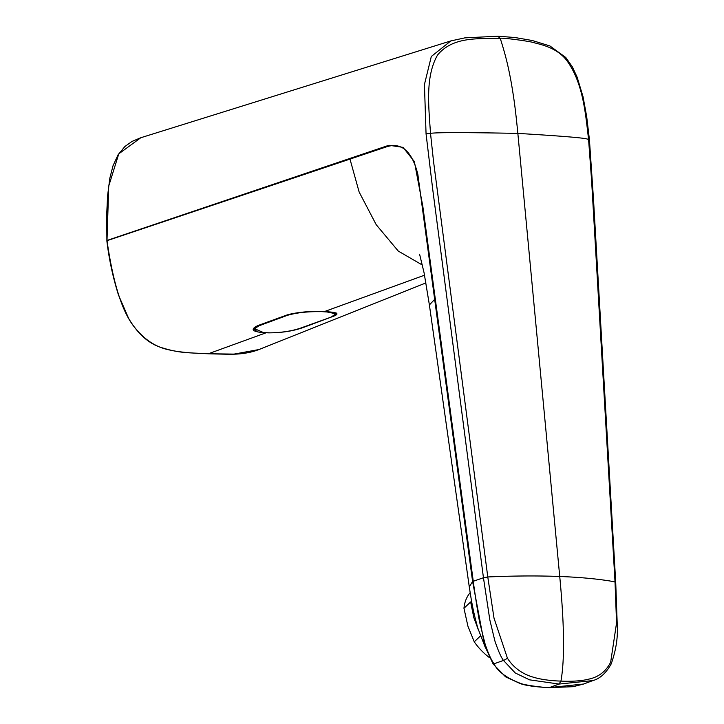 <?xml version="1.0" encoding="UTF-8"?>
<svg xmlns="http://www.w3.org/2000/svg" width="724" height="724" viewBox="0 0 724 724"><rect width="100%" height="100%" fill="white"/><g stroke="black" fill="none" stroke-linecap="round" stroke-linejoin="round"><path stroke-width="1.09" d="M489.551 657.718A49.096 34.182 -133.4 0 1 474.247 641.817L467.912 626.169L463.957 608.278A49.096 34.182 -133.4 0 1 470.138 592.703M463.957 608.278L470.636 601.961L473.777 617.481L478.356 629.844M480.464 635.944L474.247 641.817M320.099 311.682C307.465 311.465 296.541 312.696 287.338 315.356L258.93 325.827L254.64 328.705L263.5 332.588L270.305 332.85C282.604 332.606 293.265 330.823 302.288 327.501L331.266 317.049L335.873 313.782L326.94 311.954L320.017 311.528M140.836 137.714L118.79 153.823L108.727 186.068L107.007 240.449L388.951 145.252L403.042 147.379L414.372 161.579L422.834 206.394L473.261 581.236C474.13 588.286 478.22 615.997 479.931 623.445L485.161 644.269C488.175 653.22 491.125 659.736 494.012 663.817L503.47 660.424C501.08 657.32 498.202 650.795 494.854 640.849L489.849 620.006L483.46 577.824L432.717 189.299L426.056 133.831L424.436 84.509L431.314 56.481L450.835 40.924L464.889 37.865L498.221 36.2L515.045 37.539L532.303 40.517L549.923 45.956L565.815 57.522L572.34 66.861L577.137 77.16L583.046 96.754L586.684 116.582L589.417 139.66M107.016 240.676L387.168 146.61C401.793 142.284 412.01 151.461 417.82 174.149L472.6 581.49L483.451 577.743L487.777 576.947L433.477 160.963L430.499 133.234C428.744 106.582 425.097 76.78 437.567 55.006C453.179 36.155 478.709 39.042 500.203 38.245C503.37 37.621 532.393 41.63 534.303 42.806C545.181 45.386 557.607 49.096 566.385 59.974C583.019 82.364 585.39 112.582 588.567 139.325L591.58 180.231L615.02 581.852L616.558 622.93L610.667 662.17C605.934 671.41 598.667 677.058 588.856 679.112C581.028 681.194 569.652 681.556 560.946 681.094C564.756 659.691 564.358 624.821 559.733 576.485C578.974 577.209 595.816 578.72 610.241 581.037L615.02 581.942L614.993 582.892M497.723 36.272L500.203 38.245C505.877 55.929 508.61 67.956 511.443 83.667C513.714 97.414 515.135 105.767 517.85 133.397C468.736 132.447 440.074 132.383 431.857 133.189L426.056 133.831M487.777 576.947L495.831 576.63C518.637 575.779 539.932 575.734 559.733 576.485L517.85 133.397C562.059 136.049 585.336 137.985 587.68 139.198L588.847 140.112M483.46 577.824L487.786 577.028L494.021 618.196L507.434 658.188C513.361 667.682 522.728 674.08 532.52 676.94C540.819 679.655 552.195 680.868 560.946 681.094L559.073 684.053L529.543 679.836L515.253 672.967L503.47 660.424A4.118 0.733 147.4 0 0 507.434 658.188M473.261 581.236L472.6 581.544L484.7 645.745L493.062 663.808A4.118 0.697 -33.1 0 0 493.08 663.917A4.118 0.697 -33.1 0 0 494.012 663.817C497.696 671.456 506.429 677.945 520.221 683.275C523.724 685.076 544.647 687.854 549.833 687.538L583.635 684.026L573.118 686.696L549.254 687.637L559.073 684.053L592.893 680.578L583.598 684.035M484.7 645.745L493.08 663.917L505.551 676.84L520.294 683.61C525.896 685.61 535.543 686.949 549.254 687.637M472.6 581.49L469.279 586.902L429.386 304.931L424.092 272.848L419.594 254.205M435.35 298.668L429.386 304.931M422.49 265.111L398.272 251.074L376.218 224.712L359.14 192.032L349.819 158.511M107.224 241.146L107.052 240.983C113.306 284.378 122.691 313.401 135.207 328.053C145.044 340.244 156.674 347.583 170.104 350.09C178.502 352.018 191.254 353.24 208.358 353.764L266.142 332.769L263.518 332.66C251.925 331.655 250.079 329.275 257.979 325.538L286.948 314.985C296.858 312.279 308.397 311.139 321.556 311.564L324.18 311.664L424.545 275.192M266.142 332.769L268.767 332.868C282.17 332.814 293.844 330.959 303.799 327.311L332.189 316.732C339.999 314.017 338.208 312.361 326.814 311.763L324.18 311.664M259.011 349.529L234.051 354.099L208.358 353.764A0.824 0.48 -87.8 0 1 208.25 353.783L227.309 354.253C239.744 354.516 250.314 352.941 259.02 349.52L425.938 282.912M256.966 331.556L253.608 328.443L258.224 325.447M326.696 311.763L326.75 311.773C334.307 312.515 337.529 313.049 336.425 313.392L335.846 314.632M304.578 326.678L301.456 327.8M287.546 314.813L287.338 315.356M259.201 325.13L258.93 325.827M589.417 139.678L593.499 199.29L615.717 582.358L617.264 625.373C617.988 637.645 615.961 650.505 611.174 663.962L611.174 663.962A4.118 1.964 -154.6 0 0 610.667 662.17M321.556 311.564L316.976 311.492M286.948 314.985L257.979 325.538M208.141 353.755A0.824 0.48 -87.8 0 0 208.25 353.783C187.787 352.516 179.95 353.593 159.841 347.067C147.841 342.832 137.442 333.293 128.664 318.469L118.501 295.066C112.935 277.328 109.062 259.337 106.89 241.083L106.736 213.553L107.595 195.733L109.822 178.222L113.016 165.769L118.084 154.791L124.89 146.52L131.994 141.442L140.845 137.714M321.501 311.573L326.814 311.763M335.873 313.782L335.103 312.759M254.64 328.705L255.563 326.687M140.836 137.723L450.835 40.924M611.174 663.962L611.174 663.962C606.051 673.112 599.97 678.65 592.929 680.569M485.361 647.591L477.804 628.07C472.356 608.522 471.27 599.327 469.279 586.902M308.053 311.763L292.65 313.501L287.084 314.976"/></g></svg>
